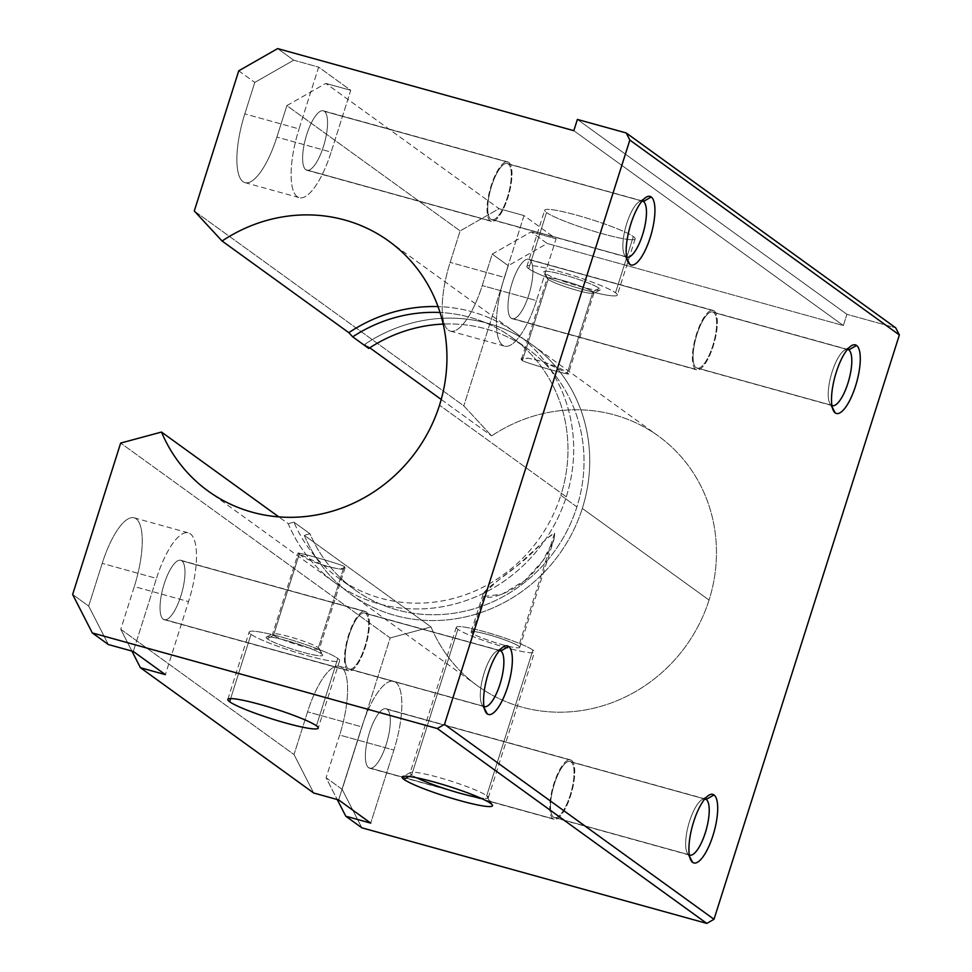 <?xml version="1.0" encoding="UTF-8"?>
<svg xmlns="http://www.w3.org/2000/svg" width="972" height="972" viewBox="0 0 972 972"><rect width="100%" height="100%" fill="white"/><g stroke="black" fill="none" stroke-linecap="round" stroke-linejoin="round"><path stroke-width="0.73" stroke-dasharray="4.86 3.65" d="M688.674 854.655L689.585 856.454L688.674 854.655A29.16 9.185 105.5 0 0 689.33 855.032A29.16 9.185 -74.5 0 1 688.674 854.655L553.518 817.209L688.674 854.655A29.16 9.185 -74.5 0 1 687.155 852.723A29.16 9.185 -74.5 0 1 688.577 824.584A29.16 9.185 -74.5 0 1 701.845 799.713A29.16 9.185 -74.5 0 1 704.894 798.863A29.16 9.185 105.5 0 0 688.905 823.466A29.16 9.185 105.5 0 0 688.674 854.655M704.773 799.008L571.038 761.951A29.16 9.185 -74.5 0 1 570.661 793.662A29.16 9.185 -74.5 0 1 554.49 817.683A29.16 9.185 -74.5 0 1 553.518 817.209A29.16 9.185 105.5 0 0 570.163 795.29A29.16 9.185 105.5 0 0 571.038 761.951A29.16 9.185 105.5 0 0 554.392 783.882A29.16 9.185 105.5 0 0 553.518 817.209A29.16 9.185 -74.5 0 1 553.894 785.498A29.16 9.185 -74.5 0 1 570.066 761.477A29.16 9.185 -74.5 0 1 571.038 761.951L704.773 799.008M368.582 767.698L553.007 818.801A30.837 9.72 105.5 0 0 554.04 819.299A30.837 9.72 105.5 0 0 571.147 793.905A30.837 9.72 105.5 0 0 571.548 760.371L387.123 709.256A30.837 9.72 -74.5 0 1 386.722 742.802A30.837 9.72 -74.5 0 1 369.615 768.196A30.837 9.72 -74.5 0 1 368.582 767.698A30.837 9.72 -74.5 0 1 368.983 734.152A30.837 9.72 -74.5 0 1 386.091 708.758A30.837 9.72 -74.5 0 1 387.123 709.256L571.548 760.371A30.837 9.72 105.5 0 0 570.515 759.861A30.837 9.72 105.5 0 0 553.408 785.267A30.837 9.72 105.5 0 0 553.007 818.801L368.582 767.698A30.837 9.72 105.5 0 0 386.2 744.503A30.837 9.72 105.5 0 0 387.123 709.256A30.837 9.72 105.5 0 0 369.506 732.451A30.837 9.72 105.5 0 0 368.582 767.698M625.907 256.705L626.818 258.491L625.907 256.705A29.16 9.185 105.5 0 0 626.563 257.07A29.16 9.185 -74.5 0 1 625.907 256.705L490.751 219.247L625.907 256.705A29.16 9.185 -74.5 0 1 624.389 254.773A29.16 9.185 -74.5 0 1 625.822 226.622A29.16 9.185 -74.5 0 1 639.078 201.751A29.16 9.185 -74.5 0 1 642.128 200.9A29.16 9.185 105.5 0 0 626.138 225.504A29.16 9.185 105.5 0 0 625.907 256.705M642.006 201.046L508.283 164.001A29.16 9.185 -74.5 0 1 507.906 195.712A29.16 9.185 -74.5 0 1 491.723 219.721A29.16 9.185 -74.5 0 1 490.751 219.247A29.16 9.185 105.5 0 0 507.408 197.328A29.16 9.185 105.5 0 0 508.283 164.001A29.16 9.185 105.5 0 0 491.625 185.919A29.16 9.185 105.5 0 0 490.751 219.247A29.16 9.185 -74.5 0 1 491.127 187.535A29.16 9.185 -74.5 0 1 507.299 163.515A29.16 9.185 -74.5 0 1 508.283 164.001L642.006 201.046M305.828 169.736L490.253 220.838A30.837 9.72 105.5 0 0 491.285 221.337A30.837 9.72 105.5 0 0 508.38 195.943A30.837 9.72 105.5 0 0 508.781 162.409L324.356 111.306A30.837 9.72 -74.5 0 1 323.955 144.84A30.837 9.72 -74.5 0 1 306.86 170.234A30.837 9.72 -74.5 0 1 305.828 169.736A30.837 9.72 -74.5 0 1 306.229 136.202A30.837 9.72 -74.5 0 1 323.324 110.796A30.837 9.72 -74.5 0 1 324.356 111.306L508.781 162.409A30.837 9.72 105.5 0 0 507.748 161.899A30.837 9.72 105.5 0 0 490.653 187.304A30.837 9.72 105.5 0 0 490.253 220.838L305.828 169.736A30.837 9.72 105.5 0 0 323.433 146.553A30.837 9.72 105.5 0 0 324.356 111.306A30.837 9.72 105.5 0 0 306.751 134.488A30.837 9.72 105.5 0 0 305.828 169.736M576.894 506.922L560.844 495.319A148.266 139.761 -54.1 0 0 512.11 337.6A148.266 139.761 -54.1 0 0 440.037 312.51A148.266 139.761 125.9 0 1 560.844 495.319L576.894 506.922A148.266 139.761 -54.1 0 0 443.183 324.077A148.266 139.761 125.9 0 1 528.161 349.191A148.266 139.761 125.9 0 1 576.894 506.922A148.266 139.761 125.9 0 1 354.403 589.494A148.266 139.761 125.9 0 1 309.971 533.762L304.272 535.293L431.009 626.928L390.173 637.948L120.662 443.074L390.173 637.948L342.156 789.349L326.106 777.746L339.653 735.051A59.304 18.687 105.5 0 0 341.439 667.266A59.304 18.687 105.5 0 0 307.565 711.844L294.018 754.551L120.759 629.273L134.306 586.566A59.304 18.687 105.5 0 0 136.092 518.781A59.304 18.687 105.5 0 0 102.218 563.371L88.671 606.078L72.633 594.475L88.671 606.078L102.218 563.371A59.304 18.687 -74.5 0 1 134.1 517.821A59.304 18.687 -74.5 0 1 134.306 586.566L188.544 601.607A59.304 18.687 105.5 0 0 188.337 532.85A59.304 18.687 105.5 0 0 156.468 578.401L102.218 563.371L156.468 578.401L133.298 651.447L156.468 578.401A59.304 18.687 -74.5 0 1 190.33 533.822A59.304 18.687 -74.5 0 1 188.544 601.607L165.374 674.641L188.544 601.607L134.306 586.566L120.759 629.273L131.9 651.058L120.759 629.273L294.018 754.551L307.565 711.844A59.304 18.687 -74.5 0 1 339.447 666.294A59.304 18.687 -74.5 0 1 339.653 735.051L393.891 750.08A59.304 18.687 105.5 0 0 393.696 681.323A59.304 18.687 105.5 0 0 361.815 726.874L307.565 711.844L361.815 726.874L338.645 799.92L361.815 726.874A59.304 18.687 -74.5 0 1 395.677 682.295A59.304 18.687 -74.5 0 1 393.891 750.08L370.721 823.114L393.891 750.08L339.653 735.051L326.106 777.746L337.248 799.531L326.106 777.746L342.156 789.349L390.173 637.948L431.009 626.928A154.196 145.35 -54.1 0 0 573.784 711.528A154.196 145.35 -54.1 0 0 709.05 600.064L582.313 508.429A154.196 145.35 -54.1 0 0 531.635 344.392A154.196 145.35 -54.1 0 0 364.877 344.258L369.761 347.794L364.877 344.258L368.752 348.45L364.877 344.258A154.196 145.35 125.9 0 1 533.907 346.068A154.196 145.35 125.9 0 1 582.313 508.429L709.05 600.064A154.196 145.35 -54.1 0 0 660.644 437.716A154.196 145.35 -54.1 0 0 491.613 435.893A154.196 145.35 125.9 0 1 658.372 436.027A154.196 145.35 125.9 0 1 709.05 600.064A154.196 145.35 125.9 0 1 477.677 685.94A154.196 145.35 125.9 0 1 431.009 626.928L304.272 535.293A154.196 145.35 -54.1 0 0 350.928 594.305A154.196 145.35 -54.1 0 0 582.313 508.429A154.196 145.35 125.9 0 1 447.047 619.881A154.196 145.35 125.9 0 1 304.272 535.293L309.971 533.762A148.266 139.761 -54.1 0 0 447.375 614.037A148.266 139.761 -54.1 0 0 576.894 506.922M441.227 399.468L491.613 435.893L441.227 399.468M522.365 360.673C513.058 352.071 560.686 365.265 567.211 373.09C577.793 377.646 530.177 364.451 522.365 360.673C530.177 364.451 577.793 377.646 567.211 373.09L592.993 291.819L599.238 288.259A29.658 3.268 17.6 0 1 600.089 289.996A29.658 3.268 17.6 0 1 574.112 284.796A29.658 3.268 17.6 0 1 544.988 273.229L548.147 279.401A24.519 2.709 -162.4 0 0 572.216 288.951A24.519 2.709 -162.4 0 0 593.698 293.265A24.519 2.709 -162.4 0 0 592.993 291.819A24.519 2.709 17.6 0 1 593.941 293.022A24.519 2.709 17.6 0 1 573.516 289.34A24.519 2.709 17.6 0 1 548.147 279.401L522.365 360.673L548.147 279.401A24.519 2.709 17.6 0 1 547.2 278.199A24.519 2.709 17.6 0 1 567.624 281.88A24.519 2.709 17.6 0 1 592.993 291.819L567.211 373.09L542.364 361.317L527.918 358.194L521.478 359.276L522.365 360.673M566.275 496.826L439.526 405.19L566.275 496.826A154.196 145.35 125.9 0 1 334.89 582.702A154.196 145.35 125.9 0 1 288.234 523.689L293.921 522.158L309.971 533.762L293.921 522.158A148.266 139.761 -54.1 0 0 338.365 577.903A148.266 139.761 -54.1 0 0 560.844 495.319A148.266 139.761 125.9 0 1 431.325 602.446A148.266 139.761 125.9 0 1 293.921 522.158L288.234 523.689L278.806 516.885L288.234 523.689A154.196 145.35 -54.1 0 0 431.009 608.29A154.196 145.35 -54.1 0 0 566.275 496.826A154.196 145.35 -54.1 0 0 438.032 306.593A154.196 145.35 125.9 0 1 515.585 332.788A154.196 145.35 125.9 0 1 566.275 496.826M411.691 774.915L408.945 776.482L411.691 774.915A41.031 4.532 -162.4 0 0 416.696 777.77A41.031 4.532 17.6 0 1 411.691 774.915L457.885 629.297L411.691 774.915A41.031 4.532 17.6 0 1 410.5 772.497A41.031 4.532 17.6 0 1 446.452 779.714A41.031 4.532 17.6 0 1 486.729 795.704A41.031 4.532 17.6 0 1 488.223 797.162A41.031 4.532 17.6 0 1 480.119 797.891A41.031 4.532 -162.4 0 0 488.321 797.72A41.031 4.532 -162.4 0 0 486.729 795.704L532.923 650.086A41.031 4.532 17.6 0 1 534.515 652.091A41.031 4.532 17.6 0 1 500.337 645.943A41.031 4.532 17.6 0 1 457.885 629.297A41.031 4.532 -162.4 0 0 506.509 647.717A41.031 4.532 -162.4 0 0 532.923 650.086A41.031 4.532 -162.4 0 0 484.311 631.666A41.031 4.532 -162.4 0 0 457.885 629.297A41.031 4.532 17.6 0 1 456.305 627.292A41.031 4.532 17.6 0 1 490.471 633.44A41.031 4.532 17.6 0 1 532.923 650.086L486.729 795.704A41.031 4.532 -162.4 0 0 444.289 779.058A41.031 4.532 -162.4 0 0 410.111 772.91A41.031 4.532 -162.4 0 0 411.691 774.915M490.678 803.419L486.729 795.704L490.678 803.419M483.74 596.456L472.076 633.234A25.503 2.819 -162.4 0 0 498.466 643.573A25.503 2.819 -162.4 0 0 519.716 647.401A25.503 2.819 -162.4 0 0 518.732 646.149L554.599 533.081L554.064 539.108L542.765 560.868L524.856 580.515L502.05 594.196L483.74 596.456L483.084 594.196L497.069 581.232L518.343 564.793L547.479 538.038L554.599 533.081L518.732 646.149A25.503 2.819 -162.4 0 0 492.342 635.809A25.503 2.819 -162.4 0 0 471.092 631.982A25.503 2.819 -162.4 0 0 472.076 633.234L483.74 596.456C491.091 600.805 517.784 589.324 530.08 575.813C542.813 563.541 555.17 543.737 554.599 533.081C545.972 537.091 531.575 555.425 516.691 566.141C502.56 578.316 478.892 591.972 483.74 596.456M615.507 292.766L633.331 236.585A47.446 5.237 17.6 0 1 635.153 238.905A47.446 5.237 17.6 0 1 595.629 231.786A47.446 5.237 17.6 0 1 546.543 212.54L528.719 268.722A47.446 5.237 -162.4 0 0 577.805 287.967A47.446 5.237 -162.4 0 0 617.329 295.087A47.446 5.237 -162.4 0 0 615.507 292.766A47.446 5.237 17.6 0 1 584.95 290.021A47.446 5.237 17.6 0 1 528.719 268.722A47.446 5.237 17.6 0 1 559.277 271.467A47.446 5.237 17.6 0 1 615.507 292.766A47.446 5.237 -162.4 0 0 566.409 273.521A47.446 5.237 -162.4 0 0 526.885 266.401A47.446 5.237 -162.4 0 0 528.719 268.722L546.543 212.54A47.446 5.237 17.6 0 1 544.709 210.207A47.446 5.237 17.6 0 1 584.233 217.327A47.446 5.237 17.6 0 1 633.331 236.585L615.507 292.766M593.941 293.022L568.219 374.111L567.211 373.09M299.315 554.004C305.84 561.828 353.456 575.023 344.161 566.421C336.348 562.642 288.733 549.447 299.315 554.004C288.733 549.447 336.348 562.642 344.161 566.421L318.379 647.692L344.161 566.421L345.048 567.818L338.608 568.899L324.162 565.777L299.315 554.004L273.533 635.275A24.519 2.709 -162.4 0 0 298.902 645.214A24.519 2.709 -162.4 0 0 319.326 648.895A24.519 2.709 -162.4 0 0 318.379 647.692A24.519 2.709 17.6 0 1 319.266 648.567A24.519 2.709 17.6 0 1 300.19 645.602A24.519 2.709 17.6 0 1 273.533 635.275L267.288 638.835A29.658 3.268 -162.4 0 0 299.522 651.325A29.658 3.268 -162.4 0 0 322.607 654.909A29.658 3.268 -162.4 0 0 321.538 653.864L318.379 647.692L321.538 653.864A29.658 3.268 17.6 0 1 302.426 652.151A29.658 3.268 17.6 0 1 267.288 638.835A29.658 3.268 17.6 0 1 286.388 640.548A29.658 3.268 17.6 0 1 321.538 653.864A29.658 3.268 -162.4 0 0 292.414 642.298A29.658 3.268 -162.4 0 0 266.425 637.097A29.658 3.268 -162.4 0 0 267.288 638.835L273.533 635.275A24.519 2.709 17.6 0 1 272.816 633.829A24.519 2.709 17.6 0 1 294.297 638.142A24.519 2.709 17.6 0 1 318.379 647.692A24.519 2.709 -162.4 0 0 293.009 637.754A24.519 2.709 -162.4 0 0 272.585 634.072A24.519 2.709 -162.4 0 0 273.533 635.275L299.315 554.004L298.307 552.983L272.585 634.072M316.422 725.792L337.806 658.372A47.446 5.237 17.6 0 1 339.629 660.693A47.446 5.237 17.6 0 1 300.105 653.573A47.446 5.237 17.6 0 1 251.019 634.327L230.631 698.589L251.019 634.327A47.446 5.237 17.6 0 1 249.184 632.007A47.446 5.237 17.6 0 1 288.708 639.126A47.446 5.237 17.6 0 1 337.806 658.372L316.422 725.792M483.327 706.182L484.238 707.981L483.327 706.182A29.16 9.185 105.5 0 0 483.983 706.547A29.16 9.185 -74.5 0 1 483.327 706.182L348.17 668.736L483.327 706.182A29.16 9.185 -74.5 0 1 481.808 704.25A29.16 9.185 -74.5 0 1 483.23 676.111A29.16 9.185 -74.5 0 1 496.498 651.24A29.16 9.185 -74.5 0 1 499.547 650.389A29.16 9.185 105.5 0 0 483.546 674.993A29.16 9.185 105.5 0 0 483.327 706.182M499.426 650.535L365.691 613.478A29.16 9.185 -74.5 0 1 365.314 645.189A29.16 9.185 -74.5 0 1 349.142 669.21A29.16 9.185 -74.5 0 1 348.17 668.736A29.16 9.185 105.5 0 0 364.816 646.805A29.16 9.185 105.5 0 0 365.691 613.478A29.16 9.185 105.5 0 0 349.045 635.409A29.16 9.185 105.5 0 0 348.17 668.736A29.16 9.185 -74.5 0 1 348.547 637.024A29.16 9.185 -74.5 0 1 364.719 613.004A29.16 9.185 -74.5 0 1 365.691 613.478L499.426 650.535M163.235 619.225L347.66 670.328A30.837 9.72 105.5 0 0 348.693 670.826A30.837 9.72 105.5 0 0 365.8 645.432A30.837 9.72 105.5 0 0 366.201 611.886L181.776 560.783A30.837 9.72 -74.5 0 1 181.375 594.317A30.837 9.72 -74.5 0 1 164.268 619.723A30.837 9.72 -74.5 0 1 163.235 619.225A30.837 9.72 -74.5 0 1 163.636 585.679A30.837 9.72 -74.5 0 1 180.743 560.285A30.837 9.72 -74.5 0 1 181.776 560.783L366.201 611.886A30.837 9.72 105.5 0 0 365.168 611.388A30.837 9.72 105.5 0 0 348.061 636.782A30.837 9.72 105.5 0 0 347.66 670.328L163.235 619.225A30.837 9.72 105.5 0 0 180.853 596.03A30.837 9.72 105.5 0 0 181.776 560.783A30.837 9.72 105.5 0 0 164.159 583.965A30.837 9.72 105.5 0 0 163.235 619.225M831.254 405.178L832.166 406.964L831.254 405.178A29.16 9.185 105.5 0 0 831.911 405.543A29.16 9.185 -74.5 0 1 831.254 405.178L696.098 367.72L831.254 405.178A29.16 9.185 -74.5 0 1 829.736 403.246A29.16 9.185 -74.5 0 1 831.169 375.095A29.16 9.185 -74.5 0 1 844.425 350.224A29.16 9.185 -74.5 0 1 847.475 349.373A29.16 9.185 105.5 0 0 831.485 373.977A29.16 9.185 105.5 0 0 831.254 405.178M847.353 349.531L713.63 312.474A29.16 9.185 -74.5 0 1 713.254 344.185A29.16 9.185 -74.5 0 1 697.082 368.194A29.16 9.185 -74.5 0 1 696.098 367.72A29.16 9.185 105.5 0 0 712.755 345.801A29.16 9.185 105.5 0 0 713.63 312.474A29.16 9.185 105.5 0 0 696.973 334.392A29.16 9.185 105.5 0 0 696.098 367.72A29.16 9.185 -74.5 0 1 696.474 336.008A29.16 9.185 -74.5 0 1 712.646 312A29.16 9.185 -74.5 0 1 713.63 312.474L847.353 349.531M511.175 318.209L695.6 369.311A30.837 9.72 105.5 0 0 696.632 369.822A30.837 9.72 105.5 0 0 713.727 344.416A30.837 9.72 105.5 0 0 714.128 310.882L529.704 259.779A30.837 9.72 -74.5 0 1 529.303 293.313A30.837 9.72 -74.5 0 1 512.208 318.707A30.837 9.72 -74.5 0 1 511.175 318.209A30.837 9.72 -74.5 0 1 511.576 284.675A30.837 9.72 -74.5 0 1 528.671 259.269A30.837 9.72 -74.5 0 1 529.704 259.779L714.128 310.882A30.837 9.72 105.5 0 0 713.096 310.384A30.837 9.72 105.5 0 0 696.001 335.777A30.837 9.72 105.5 0 0 695.6 369.311L511.175 318.209A30.837 9.72 105.5 0 0 528.78 295.026A30.837 9.72 105.5 0 0 529.704 259.779A30.837 9.72 105.5 0 0 512.098 282.961A30.837 9.72 105.5 0 0 511.175 318.209M714.128 310.882A30.837 9.72 -74.5 0 1 713.205 346.129A30.837 9.72 -74.5 0 1 695.6 369.311A30.837 9.72 -74.5 0 1 696.523 334.064A30.837 9.72 -74.5 0 1 714.128 310.882M366.201 611.886A30.837 9.72 -74.5 0 1 365.278 647.133A30.837 9.72 -74.5 0 1 347.66 670.328A30.837 9.72 -74.5 0 1 348.584 635.081A30.837 9.72 -74.5 0 1 366.201 611.886M251.019 634.327A47.446 5.237 -162.4 0 0 307.249 655.626A47.446 5.237 -162.4 0 0 337.806 658.372A47.446 5.237 -162.4 0 0 281.576 637.073A47.446 5.237 -162.4 0 0 251.019 634.327M599.238 288.259L592.993 291.819A24.519 2.709 -162.4 0 0 566.336 281.491A24.519 2.709 -162.4 0 0 547.248 278.527A24.519 2.709 -162.4 0 0 548.147 279.401L544.988 273.229A29.658 3.268 17.6 0 1 543.907 272.184A29.658 3.268 17.6 0 1 566.992 275.769A29.658 3.268 17.6 0 1 599.238 288.259A29.658 3.268 -162.4 0 0 564.088 274.942A29.658 3.268 -162.4 0 0 544.988 273.229A29.658 3.268 -162.4 0 0 580.138 286.546A29.658 3.268 -162.4 0 0 599.238 288.259M518.732 646.149A25.503 2.819 17.6 0 1 502.305 644.679A25.503 2.819 17.6 0 1 472.076 633.234A25.503 2.819 17.6 0 1 488.503 634.704A25.503 2.819 17.6 0 1 518.732 646.149M194.279 210.985L463.802 405.859L491.613 435.893L463.802 405.859L194.279 210.985M238.748 70.822L254.786 82.426L244.81 113.882A59.304 18.687 105.5 0 0 243.024 181.667A59.304 18.687 105.5 0 0 276.886 137.088L286.874 105.62L460.133 230.899L450.158 262.367A59.304 18.687 105.5 0 0 448.371 330.152A59.304 18.687 105.5 0 0 482.233 285.561L492.221 254.093L508.259 265.696L463.802 405.859L508.259 265.696L547.175 243.474L843.344 325.547L846.904 314.308L895.722 327.831L846.904 314.308L843.344 325.547L547.175 243.474L531.137 231.871L492.221 254.093L482.233 285.561A59.304 18.687 -74.5 0 1 450.364 331.112A59.304 18.687 -74.5 0 1 450.158 262.367L460.133 230.899L499.049 208.676L524.005 215.59L504.395 277.397L450.158 262.367L504.395 277.397L524.005 215.59L556.081 238.784L536.483 300.591A59.304 18.687 -74.5 0 1 502.621 345.182A59.304 18.687 -74.5 0 1 504.395 277.397A59.304 18.687 105.5 0 0 504.602 346.141A59.304 18.687 105.5 0 0 536.483 300.591L482.233 285.561L536.483 300.591L556.081 238.784L531.137 231.871L556.081 238.784L524.005 215.59L499.049 208.676L325.79 83.398L286.874 105.62L276.886 137.088A59.304 18.687 -74.5 0 1 245.017 182.639A59.304 18.687 -74.5 0 1 244.81 113.882L254.786 82.426L293.702 60.203L318.658 67.117L299.048 128.924L244.81 113.882L299.048 128.924L318.658 67.117L350.734 90.311L331.136 152.118A59.304 18.687 -74.5 0 1 297.262 196.709A59.304 18.687 -74.5 0 1 299.048 128.924A59.304 18.687 105.5 0 0 299.255 197.668A59.304 18.687 105.5 0 0 331.136 152.118L276.886 137.088L331.136 152.118L350.734 90.311L325.79 83.398L350.734 90.311L318.658 67.117L293.702 60.203L277.664 48.6L293.702 60.203L254.786 82.426L238.748 70.822M361.815 827.804L342.156 789.349L361.815 827.804M508.781 162.409A30.837 9.72 -74.5 0 1 507.858 197.656A30.837 9.72 -74.5 0 1 490.253 220.838A30.837 9.72 -74.5 0 1 491.176 185.591A30.837 9.72 -74.5 0 1 508.781 162.409M571.548 760.371A30.837 9.72 -74.5 0 1 570.625 795.618A30.837 9.72 -74.5 0 1 553.007 818.801A30.837 9.72 -74.5 0 1 553.931 783.553A30.837 9.72 -74.5 0 1 571.548 760.371M313.689 793.006L294.018 754.551L313.689 793.006M108.342 644.533L88.671 606.078L108.342 644.533M573.82 130.673L843.344 325.547L573.82 130.673M546.543 212.54A47.446 5.237 -162.4 0 0 602.774 233.839A47.446 5.237 -162.4 0 0 633.331 236.585A47.446 5.237 -162.4 0 0 577.101 215.274A47.446 5.237 -162.4 0 0 546.543 212.54M492.221 254.093L531.137 231.871L547.175 243.474L508.259 265.696L492.221 254.093M286.874 105.62L325.79 83.398L499.049 208.676L460.133 230.899L286.874 105.62M577.392 119.434L846.904 314.308L577.392 119.434M689.646 855.141L554.49 817.683M554.04 819.299L369.615 768.196M626.879 257.179L491.723 219.721M491.285 221.337L306.86 170.234M512.11 337.6L528.161 349.191M531.635 344.392L658.372 436.027M388.849 241.153L515.585 332.788M492.403 805.095L488.223 797.162M488.321 797.72L534.515 652.091M519.716 647.401L554.064 539.108M635.153 238.905L617.329 295.087M600.089 289.996L593.698 293.265M345.048 567.818L319.326 648.895M319.266 648.567L322.607 654.909M339.629 660.693L318.245 728.113M484.299 706.656L349.142 669.21M348.693 670.826L164.268 619.723M832.239 405.652L697.082 368.194M696.632 369.822L512.208 318.707M528.671 259.269L713.096 310.384M712.646 312L847.803 349.446M829.736 403.246L833.344 410.536M844.425 350.224L851.278 345.838M180.743 560.285L365.168 611.388M364.719 613.004L499.875 650.462M481.808 704.25L485.417 711.54M496.498 651.24L503.338 646.842M227.8 699.427L249.184 632.007M266.425 637.097L272.816 633.829M521.478 359.276L547.2 278.199M547.248 278.527L543.907 272.184M526.885 266.401L544.709 210.207M483.084 594.196L471.092 631.982M456.305 627.292L410.111 772.91M410.5 772.497L402.517 776.579M334.89 582.702L208.154 491.067M477.677 685.94L350.928 594.305M354.403 589.494L338.365 577.903M323.324 110.796L507.748 161.899M507.299 163.515L642.456 200.973M624.389 254.773L627.997 262.051M639.078 201.751L645.918 197.365M386.091 708.758L570.515 759.861M570.066 761.477L705.222 798.935M687.155 852.723L690.764 860.013M701.845 799.713L708.685 795.327M339.447 666.294L393.696 681.323M134.1 517.821L188.337 532.85M245.017 182.639L299.255 197.668M450.364 331.112L504.602 346.141"/><path stroke-width="1.46" d="M689.585 856.454L692.611 862.371A35.587 11.214 105.5 0 0 712.938 835.628A35.587 11.214 105.5 0 0 714.007 794.95L706.194 799.409A29.16 9.185 -74.5 0 1 705.672 831.631A29.16 9.185 -74.5 0 1 689.33 855.032A29.16 9.185 105.5 0 0 689.646 855.141A29.16 9.185 105.5 0 0 705.818 831.121A29.16 9.185 105.5 0 0 706.194 799.409L704.773 799.008L706.194 799.409A29.16 9.185 105.5 0 0 705.222 798.935A29.16 9.185 105.5 0 0 704.894 798.863A29.16 9.185 -74.5 0 1 706.194 799.409L714.007 794.95A35.587 11.214 105.5 0 0 708.685 795.327A35.587 11.214 105.5 0 0 692.501 825.665A35.587 11.214 105.5 0 0 690.764 860.013A35.587 11.214 105.5 0 0 692.611 862.371L689.585 856.454M626.818 258.491L629.856 264.408A35.587 11.214 105.5 0 0 650.171 237.666A35.587 11.214 105.5 0 0 651.24 196.988L643.44 201.447A29.16 9.185 -74.5 0 1 642.905 233.669A29.16 9.185 -74.5 0 1 626.563 257.07A29.16 9.185 105.5 0 0 626.879 257.179A29.16 9.185 105.5 0 0 643.063 233.159A29.16 9.185 105.5 0 0 643.44 201.447L642.006 201.046L643.44 201.447A29.16 9.185 105.5 0 0 642.456 200.973A29.16 9.185 105.5 0 0 642.128 200.9A29.16 9.185 -74.5 0 1 643.44 201.447L651.24 196.988A35.587 11.214 105.5 0 0 645.918 197.365A35.587 11.214 105.5 0 0 629.747 227.703A35.587 11.214 105.5 0 0 627.997 262.051A35.587 11.214 105.5 0 0 629.856 264.408L626.818 258.491M440.037 312.51A148.266 139.761 -54.1 0 0 352.715 336.847L368.752 348.45A148.266 139.761 125.9 0 1 443.183 324.077A148.266 139.761 -54.1 0 0 368.752 348.45L352.715 336.847L348.827 332.667A154.196 145.35 125.9 0 1 438.032 306.593A154.196 145.35 -54.1 0 0 348.827 332.667L222.09 241.02L348.827 332.667L352.715 336.847A148.266 139.761 125.9 0 1 440.037 312.51M369.761 347.794L441.227 399.468L369.761 347.794M439.526 405.19A154.196 145.35 -54.1 0 0 388.849 241.153A154.196 145.35 -54.1 0 0 222.09 241.02L194.279 210.985L222.09 241.02A154.196 145.35 125.9 0 1 391.133 242.842A154.196 145.35 125.9 0 1 439.526 405.19A154.196 145.35 125.9 0 1 304.272 516.654A154.196 145.35 125.9 0 1 161.498 432.054L278.806 516.885L161.498 432.054L120.662 443.074L161.498 432.054A154.196 145.35 -54.1 0 0 208.154 491.067A154.196 145.35 -54.1 0 0 439.526 405.19M408.945 776.482L403.89 779.362A47.446 5.237 -162.4 0 0 455.467 799.349A47.446 5.237 -162.4 0 0 492.403 805.095A47.446 5.237 -162.4 0 0 490.678 803.419A47.446 5.237 -162.4 0 0 444.083 784.914A47.446 5.237 -162.4 0 0 402.517 776.579A47.446 5.237 -162.4 0 0 403.89 779.362L408.945 776.482M480.119 797.891A41.031 4.532 17.6 0 1 416.696 777.77A41.031 4.532 -162.4 0 0 480.119 797.891M230.631 698.589L229.623 701.748A47.446 5.237 -162.4 0 0 278.721 721.005A47.446 5.237 -162.4 0 0 318.245 728.113A47.446 5.237 -162.4 0 0 316.422 725.792A47.446 5.237 -162.4 0 0 267.324 706.547A47.446 5.237 -162.4 0 0 227.8 699.427A47.446 5.237 -162.4 0 0 229.623 701.748L230.631 698.589M484.238 707.981L487.264 713.898A35.587 11.214 105.5 0 0 507.591 687.143A35.587 11.214 105.5 0 0 508.66 646.477L500.847 650.936A29.16 9.185 -74.5 0 1 500.313 683.158A29.16 9.185 -74.5 0 1 483.983 706.547A29.16 9.185 105.5 0 0 484.299 706.656A29.16 9.185 105.5 0 0 500.471 682.648A29.16 9.185 105.5 0 0 500.847 650.936L499.426 650.535L500.847 650.936A29.16 9.185 105.5 0 0 499.875 650.462A29.16 9.185 105.5 0 0 499.547 650.389A29.16 9.185 -74.5 0 1 500.847 650.936L508.66 646.477A35.587 11.214 105.5 0 0 503.338 646.842A35.587 11.214 105.5 0 0 487.154 677.192A35.587 11.214 105.5 0 0 485.417 711.54A35.587 11.214 105.5 0 0 487.264 713.898L484.238 707.981M832.166 406.964L835.203 412.893A35.587 11.214 105.5 0 0 855.518 386.139A35.587 11.214 105.5 0 0 856.587 345.461L848.787 349.92A29.16 9.185 -74.5 0 1 848.252 382.142A29.16 9.185 -74.5 0 1 831.911 405.543A29.16 9.185 105.5 0 0 832.239 405.652A29.16 9.185 105.5 0 0 848.41 381.632A29.16 9.185 105.5 0 0 848.787 349.92L847.353 349.531L848.787 349.92A29.16 9.185 105.5 0 0 847.803 349.446A29.16 9.185 105.5 0 0 847.475 349.373A29.16 9.185 -74.5 0 1 848.787 349.92L856.587 345.461A35.587 11.214 105.5 0 0 851.278 345.838A35.587 11.214 105.5 0 0 835.094 376.188A35.587 11.214 105.5 0 0 833.344 410.536A35.587 11.214 105.5 0 0 835.203 412.893L832.166 406.964M120.662 443.074L72.633 594.475L92.304 632.93L437.279 728.526L444.483 724.407L629.844 140.077L626.211 132.957L577.392 119.434L573.82 130.673L277.664 48.6L238.748 70.822L194.279 210.985L238.748 70.822L277.664 48.6L573.82 130.673L577.392 119.434L626.211 132.957L629.844 140.077L899.367 334.951L714.007 919.281L706.802 923.4L361.815 827.804L706.802 923.4L714.007 919.281L899.367 334.951L895.722 327.831L899.367 334.951L629.844 140.077L444.483 724.407L714.007 919.281L444.483 724.407L437.279 728.526L706.802 923.4L437.279 728.526L92.304 632.93L72.633 594.475L120.662 443.074M338.645 799.92L313.689 793.006L140.43 667.728L165.374 674.641L133.298 651.447L108.342 644.533L92.304 632.93L108.342 644.533L133.298 651.447L165.374 674.641L140.43 667.728L131.9 651.058L140.43 667.728L313.689 793.006L338.645 799.92L370.721 823.114L338.645 799.92M337.248 799.531L345.777 816.201L370.721 823.114L345.777 816.201L361.815 827.804L345.777 816.201L337.248 799.531M895.722 327.831L626.211 132.957L895.722 327.831M835.203 412.893A35.587 11.214 -74.5 0 1 836.272 372.215A35.587 11.214 -74.5 0 1 856.587 345.461A35.587 11.214 -74.5 0 1 855.518 386.139A35.587 11.214 -74.5 0 1 835.203 412.893M487.264 713.898A35.587 11.214 -74.5 0 1 488.333 673.232A35.587 11.214 -74.5 0 1 508.66 646.477A35.587 11.214 -74.5 0 1 507.591 687.143A35.587 11.214 -74.5 0 1 487.264 713.898M629.856 264.408A35.587 11.214 -74.5 0 1 630.925 223.742A35.587 11.214 -74.5 0 1 651.24 196.988A35.587 11.214 -74.5 0 1 650.171 237.666A35.587 11.214 -74.5 0 1 629.856 264.408M692.611 862.371A35.587 11.214 -74.5 0 1 693.68 821.705A35.587 11.214 -74.5 0 1 714.007 794.95A35.587 11.214 -74.5 0 1 712.938 835.628A35.587 11.214 -74.5 0 1 692.611 862.371M316.422 725.792A47.446 5.237 17.6 0 1 285.853 723.047A47.446 5.237 17.6 0 1 229.623 701.748A47.446 5.237 17.6 0 1 260.192 704.493A47.446 5.237 17.6 0 1 316.422 725.792M403.89 779.362A47.446 5.237 17.6 0 1 434.448 782.108A47.446 5.237 17.6 0 1 490.678 803.419A47.446 5.237 17.6 0 1 460.12 800.673A47.446 5.237 17.6 0 1 403.89 779.362"/></g></svg>
